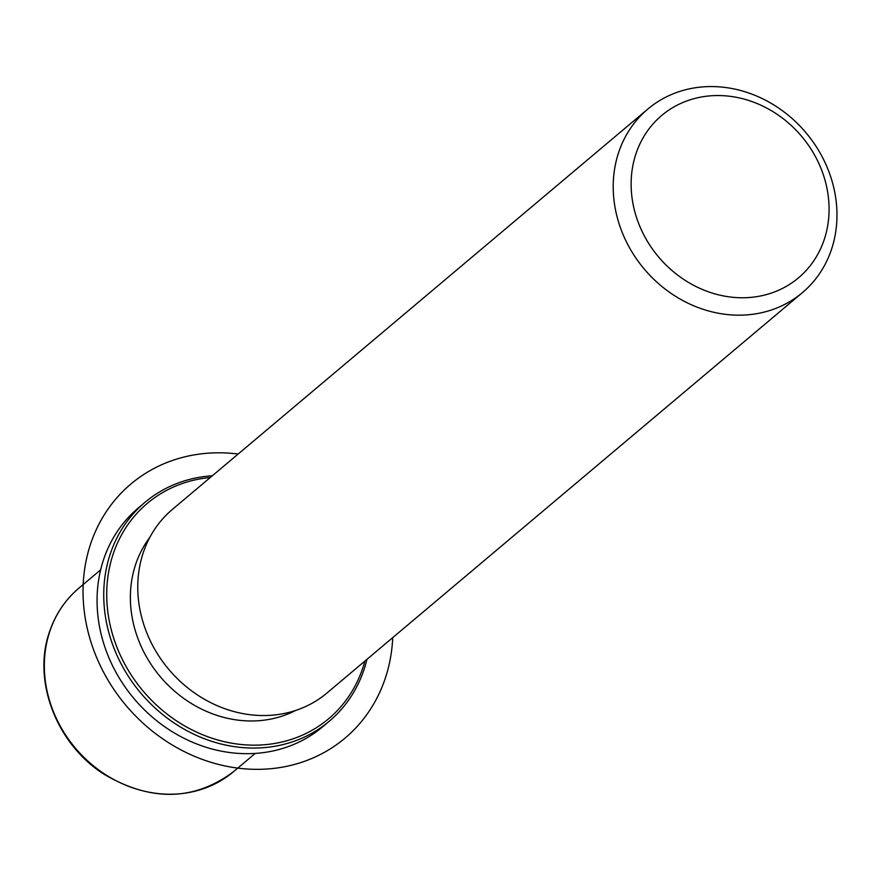 <?xml version="1.0" encoding="UTF-8"?>
<svg xmlns="http://www.w3.org/2000/svg" width="881" height="881" viewBox="0 0 881 881"><rect width="100%" height="100%" fill="white"/><g stroke="black" fill="none" stroke-linecap="round" stroke-linejoin="round"><path stroke-width="1.32" d="M295.531 710.493A115.378 101.689 -130.1 0 1 172.247 689.107A115.378 101.689 -130.1 0 1 135.443 565.029A115.378 101.689 -130.1 0 1 149.792 537.421M802.393 292.657L326.939 693.028A120.003 105.753 -130.1 0 1 190.395 689.955A120.003 105.753 -130.1 0 1 143.03 553.356A120.003 105.753 -130.1 0 1 172.346 509.449L647.799 109.079A120.003 105.753 -130.1 0 1 784.343 112.151A120.003 105.753 -130.1 0 1 831.708 248.75A120.003 105.753 -130.1 0 1 802.393 292.657A120.003 105.753 -130.1 0 1 665.838 289.585A120.003 105.753 -130.1 0 1 618.473 152.986A120.003 105.753 -130.1 0 1 647.799 109.079M824.418 239.015A106.149 93.551 -130.1 0 1 700.087 288.461A106.149 93.551 -130.1 0 1 635.785 154.296A106.149 93.551 -130.1 0 1 760.105 104.839A106.149 93.551 -130.1 0 1 824.418 239.015M366.948 659.34A143.074 126.093 -130.1 0 1 364.249 668.877A143.074 126.093 -130.1 0 1 329.285 721.22L322.611 726.836A143.074 126.093 -130.1 0 1 159.813 723.169A143.074 126.093 -130.1 0 1 103.341 560.305A143.074 126.093 -130.1 0 1 138.295 507.963L144.969 502.335A143.074 126.093 -130.1 0 1 212.365 475.762M364.866 661.091A140.762 124.056 -130.1 0 1 363.038 667.247A140.762 124.056 -130.1 0 1 198.17 732.827A140.762 124.056 -130.1 0 1 112.889 554.898A140.762 124.056 -130.1 0 1 210.284 477.513M329.285 721.22A143.074 126.093 -130.1 0 1 166.487 717.552A143.074 126.093 -130.1 0 1 110.015 554.689A143.074 126.093 -130.1 0 1 144.969 502.335M238.134 454.045A166.146 146.433 49.9 0 0 85.886 621.788A166.146 146.433 49.9 0 0 249.389 769.146A166.146 146.433 49.9 0 0 392.728 637.624M255.226 753.42L233.509 771.701A120.003 105.753 -130.1 0 1 96.965 768.628A120.003 105.753 -130.1 0 1 49.6 632.029A120.003 105.753 -130.1 0 1 78.927 588.123L100.643 569.842M233.509 771.701C194.04 801.016 150.871 801.853 104.013 774.223C56.813 744.478 32.289 681.244 49.314 632.437C55.206 614.674 65.073 599.906 78.927 588.123"/></g></svg>
